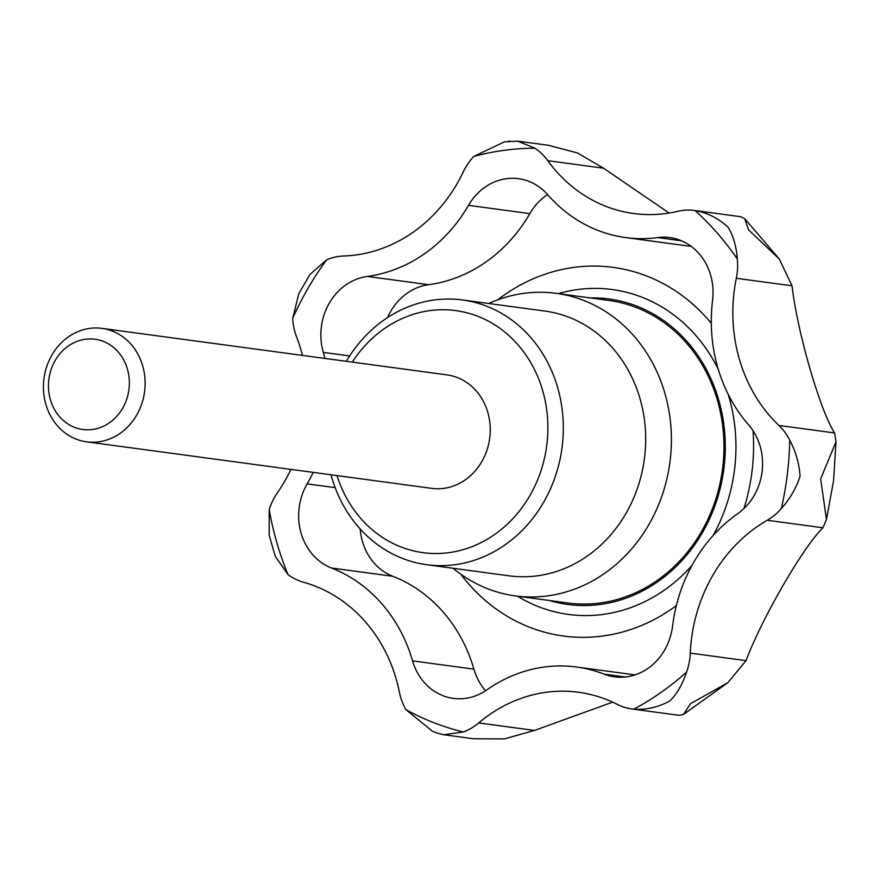 <?xml version="1.0" encoding="UTF-8"?>
<svg xmlns="http://www.w3.org/2000/svg" width="880" height="880" viewBox="0 0 880 880"><rect width="100%" height="100%" fill="white"/><g stroke="black" fill="none" stroke-linecap="round" stroke-linejoin="round"><path stroke-width="1.32" d="M444.081 734.789L473.341 738.738L504.405 738.903L534.468 730.433L478.742 722.92A57.244 50.732 97.7 0 1 463.254 731.984L443.729 734.745L437.162 733.084L432.421 731.236L405.944 709.676A57.244 50.732 97.7 0 1 399.366 692.021A152.658 135.289 97.7 0 0 303.556 582.263A57.244 50.732 97.7 0 1 287.98 574.541L275.275 556.336L269.192 535.271L269.214 509.696A57.244 50.732 97.7 0 1 277.563 492.47A152.658 135.289 97.7 0 0 290.95 469.381M435.347 732.336L432.421 731.236M631.84 708.95L679.019 715.308L683.606 714.351L690.404 703.758L727.914 682.638L746.02 660.638C762.168 617.705 803.44 546.513 822.976 527.78L826.452 519.442L820.655 478.918L836 441.76L834.625 432.949L778.899 425.436A57.244 50.732 97.7 0 1 789.723 440.099C795.784 451.583 799.238 463.606 800.074 476.135C796.246 488.015 789.998 498.828 781.319 508.574A57.244 50.732 97.7 0 1 767.25 520.267A152.658 135.289 97.7 0 0 690.294 653.125A57.244 50.732 97.7 0 1 686.554 672.155C682.451 684.475 676.874 694.089 669.823 700.975C658.097 707.3 646.107 710.028 633.853 709.17A57.244 50.732 97.7 0 1 631.84 708.95A57.244 50.732 97.7 0 1 617.298 704.396A152.658 135.289 97.7 0 0 578.501 692.252A152.658 135.289 97.7 0 0 478.742 722.92M612.634 702.141L534.468 730.433M669.13 213.037L603.504 168.19L577.511 152.977L548.471 145.288L517.737 141.152L534.93 148.225A57.244 50.732 97.7 0 1 547.778 160.677A152.658 135.289 97.7 0 0 633.644 213.521A152.658 135.289 97.7 0 0 677.842 211.299A57.244 50.732 97.7 0 1 694.408 210.474A57.244 50.732 97.7 0 1 695.068 210.562C707.146 212.619 718.124 218.141 728.013 227.128C733.183 235.378 736.285 245.982 737.297 258.929A57.244 50.732 97.7 0 1 736.318 278.289A152.658 135.289 97.7 0 0 778.899 425.436M834.625 432.949C820.072 410.696 797.269 331.771 792.044 285.802L779.185 258.885L748.583 229.9L744.722 218.669L740.784 216.722L694.408 210.474M302.412 355.399A152.658 135.289 97.7 0 0 296.637 337.073A57.244 50.732 97.7 0 1 292.699 318.373L298.804 293.711L309.936 274.483L326.623 259.831A57.244 50.732 97.7 0 1 343.607 255.992A152.658 135.289 97.7 0 0 463.221 171.985A57.244 50.732 97.7 0 1 473.88 156.398L504.416 141.856L517.737 141.152M507.903 141.449L510.081 141.097M485.595 690.745A57.244 50.732 97.7 0 1 473.913 669.152L412.566 660.88A57.244 50.732 97.7 0 0 453.332 698.379A57.244 50.732 97.7 0 0 486.937 689.832A152.658 135.289 97.7 0 1 576.543 667.007A152.658 135.289 97.7 0 1 604.175 674.146A57.244 50.732 97.7 0 0 614.537 676.83A57.244 50.732 97.7 0 0 672.562 626.109A152.658 135.289 97.7 0 1 737.682 513.689A57.244 50.732 97.7 0 0 748.594 424.842A152.658 135.289 97.7 0 1 712.569 300.333A57.244 50.732 97.7 0 0 669.834 237.578A57.244 50.732 97.7 0 0 657.778 237.578A152.658 135.289 97.7 0 1 625.636 237.578A152.658 135.289 97.7 0 1 547.723 194.744A57.244 50.732 97.7 0 0 518.507 178.684A57.244 50.732 97.7 0 0 468.501 205.337A152.658 135.289 97.7 0 1 367.301 276.43A57.244 50.732 97.7 0 0 323.29 352.385A152.658 135.289 97.7 0 1 324.918 358.435M691.163 246.345A152.658 135.289 97.7 0 1 686.972 245.85L625.636 237.578M387.519 317.603A57.244 50.732 97.7 0 1 428.637 284.691A152.658 135.289 97.7 0 0 529.837 213.609A57.244 50.732 97.7 0 1 547.591 194.59M473.913 669.152A152.658 135.289 97.7 0 0 392.832 576.279A57.244 50.732 97.7 0 1 360.184 528.957M497.761 299.816A185.999 164.824 97.7 0 1 711.293 323.312M753.049 430.716A185.999 164.824 97.7 0 1 743.952 508.541M676.357 605.583A185.999 164.824 97.7 0 1 460.779 574.2M392.832 576.279L331.496 568.007A152.658 135.289 97.7 0 1 412.566 660.88M453.035 568.26A152.658 135.289 -82.3 0 0 515.394 595.914A152.658 135.289 -82.3 0 0 670.12 460.68A152.658 135.289 -82.3 0 0 556.182 293.337A152.658 135.289 -82.3 0 0 488.73 303.49M556.182 293.337L608.762 300.421A152.658 135.289 97.7 0 1 722.7 467.764A152.658 135.289 97.7 0 1 567.963 603.009L515.394 595.914M331.012 474.782A133.584 118.371 -82.3 0 0 426.811 564.718L509.179 575.828A133.584 118.371 -82.3 0 0 644.567 457.49A133.584 118.371 -82.3 0 0 544.874 311.058L462.506 299.959A133.584 118.371 -82.3 0 0 346.313 361.317M549.307 600.49A154.132 136.587 -82.3 0 0 723.987 467.918A154.132 136.587 -82.3 0 0 590.106 297.902M331.496 568.007A57.244 50.732 97.7 0 1 307.153 483.879A152.658 135.289 97.7 0 0 313.214 472.384M144.65 391.127A57.244 50.732 -82.3 0 0 101.926 328.372A57.244 50.732 -82.3 0 0 44 378.323A57.244 50.732 -82.3 0 0 86.625 441.837A57.244 50.732 -82.3 0 0 144.65 391.127M86.625 441.837L431.75 488.367A57.244 50.732 -82.3 0 0 489.775 437.646A57.244 50.732 -82.3 0 0 447.051 374.891L101.926 328.372M337.007 475.596A122.133 108.229 -82.3 0 0 450.197 552.475A122.133 108.229 -82.3 0 0 546.865 444.477A122.133 108.229 -82.3 0 0 480.469 317.383A122.133 108.229 -82.3 0 0 352.308 362.12M426.811 564.718A133.584 118.371 -82.3 0 0 562.199 446.391A133.584 118.371 -82.3 0 0 462.506 299.959M128.975 389.169A45.54 40.359 -82.3 0 0 73.667 342.837A45.54 40.359 -82.3 0 0 64.064 421.124A45.54 40.359 -82.3 0 0 128.975 389.169M746.02 660.638L690.294 653.125M822.976 527.78L767.25 520.267M792.044 285.802L736.318 278.289M603.504 168.19L547.778 160.677M712.998 535.667A163.911 145.255 -82.3 0 0 734.569 469.216A163.911 145.255 -82.3 0 0 728.145 394.207M718.278 369.303A163.911 145.255 -82.3 0 0 558.327 293.623M517.528 596.211A163.911 145.255 -82.3 0 0 692.043 565.323M534.93 148.225A295.779 262.119 -82.3 0 0 473.88 156.398M326.623 259.831A295.779 262.119 -82.3 0 0 292.699 318.373M269.214 509.696A295.779 262.119 -82.3 0 0 287.98 574.541M405.944 709.676A295.779 262.119 -82.3 0 0 463.254 731.984M633.853 709.17A295.779 262.119 -82.3 0 0 686.554 672.155M781.319 508.574A295.779 262.119 -82.3 0 0 789.723 440.099M737.297 258.929A295.779 262.119 -82.3 0 0 695.068 210.562M625.24 676.984L604.175 674.146M681.461 240.779L657.778 237.578M529.837 213.609L468.501 205.337M428.637 284.691L367.301 276.43M349.635 355.938L323.29 352.385M335.17 487.652L307.153 483.879M836 441.76L833.547 480.832L826.452 519.442M727.914 682.638L683.606 714.351M744.722 218.669L779.185 258.885M576.543 667.007L635.03 674.894"/></g></svg>
